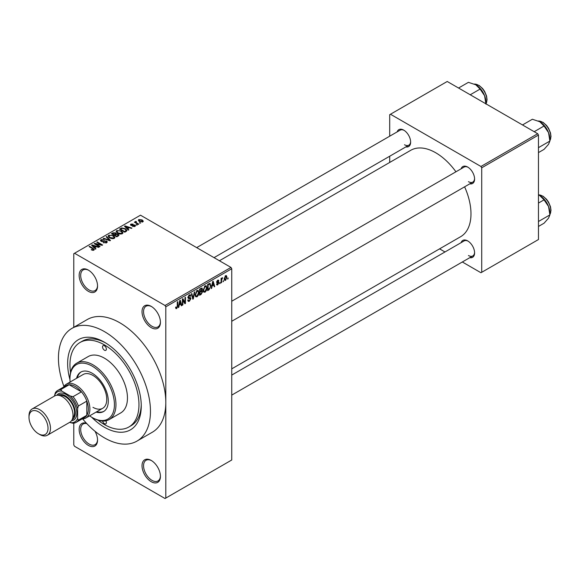 <?xml version="1.0" encoding="UTF-8"?>
<svg xmlns="http://www.w3.org/2000/svg" width="580" height="580" viewBox="0 0 580 580"><rect width="100%" height="100%" fill="white"/><g stroke="black" fill="none" stroke-linecap="round" stroke-linejoin="round"><path stroke-width="0.87" d="M151.228 327.627A13.014 7.511 60 0 1 142.028 311.692A13.014 7.511 60 0 1 151.228 306.378L151.228 306.378A13.014 7.511 60 0 1 160.428 322.313A13.014 7.511 60 0 1 151.228 327.627M151.619 306.617A11.926 6.888 -120 0 0 146.029 306.233A11.926 6.888 -120 0 0 144.202 315.788A11.926 6.888 -120 0 0 151.996 326.301A11.926 6.888 -120 0 0 157.963 326.895A11.926 6.888 -120 0 0 160.421 321.856M151.228 481.697A13.014 7.511 60 0 1 142.028 465.754A13.014 7.511 60 0 1 151.228 460.44L151.228 460.44A13.014 7.511 60 0 1 151.228 460.447A13.014 7.511 60 0 1 160.428 476.383A13.014 7.511 60 0 1 151.228 481.697M151.619 460.679A11.926 6.888 -120 0 0 146.029 460.295A11.926 6.888 -120 0 0 144.202 469.858A11.926 6.888 -120 0 0 151.996 480.363A11.926 6.888 -120 0 0 157.963 480.958A11.926 6.888 -120 0 0 160.421 475.926M95.011 431.288A13.014 7.511 60 0 1 97.549 440.082A13.014 7.511 60 0 1 88.349 445.389A13.014 7.511 60 0 1 79.199 430.556A13.014 7.511 60 0 1 86.5 423.291M86.819 423.625A11.926 6.888 -120 0 0 83.15 423.995A11.926 6.888 -120 0 0 81.323 433.55A11.926 6.888 -120 0 0 89.117 444.062A11.926 6.888 -120 0 0 95.084 444.657A11.926 6.888 -120 0 0 97.541 439.625M88.349 291.327A13.014 7.511 60 0 1 79.148 275.391A13.014 7.511 60 0 1 88.349 270.077L88.349 270.077A13.014 7.511 60 0 1 97.549 286.012A13.014 7.511 60 0 1 88.349 291.327M88.74 270.309A11.926 6.888 -120 0 0 83.15 269.932A11.926 6.888 -120 0 0 81.323 279.488A11.926 6.888 -120 0 0 89.117 290A11.926 6.888 -120 0 0 95.084 290.587A11.926 6.888 -120 0 0 97.541 285.556M461.114 168.802A9.758 5.633 60 0 1 467.69 167.062L467.69 167.062A9.758 5.633 60 0 1 474.592 179.01A9.758 5.633 60 0 1 469.793 183.831M468.082 167.301A8.678 5.01 -120 0 0 464.116 167.069L231.746 301.23M397.162 131.885A9.758 5.633 60 0 1 403.738 130.137L403.738 130.137A9.758 5.633 60 0 1 410.64 142.093A9.758 5.633 60 0 1 405.84 146.907M404.129 130.377A8.678 5.01 -120 0 0 400.164 130.152L196.692 247.624M461.114 242.65A9.758 5.633 60 0 1 467.69 240.903L467.69 240.903A9.758 5.633 60 0 1 474.592 252.858A9.758 5.633 60 0 1 469.793 257.68M468.082 241.142A8.678 5.01 -120 0 0 464.116 240.917L231.746 375.079M69.955 379.632A52.055 30.051 60 0 1 104.451 342.236A52.055 30.051 60 0 1 141.259 405.993A52.055 30.051 60 0 1 104.451 427.242A52.055 30.051 60 0 1 91.625 417.172M105.625 342.932A48.8 28.173 -120 0 0 82.353 341.149L80.055 342.476A48.8 28.173 -120 0 0 70.535 372.476M82.65 418.927A65.069 37.562 -120 0 0 104.451 437.864A65.069 37.562 -120 0 0 136.989 441.09A65.069 37.562 -120 0 0 146.957 388.948A65.069 37.562 -120 0 0 104.451 331.615A65.069 37.562 -120 0 0 71.92 328.389A65.069 37.562 -120 0 0 63.938 386.526M136.989 441.09L152.322 432.23A65.069 37.562 -120 0 0 165.8 402.447A65.069 37.562 -120 0 0 119.792 322.763A65.069 37.562 -120 0 0 87.254 319.536L71.92 328.389M231.746 368.851L460.65 236.691A49.88 28.797 -120 0 0 464.609 186.818M455.938 171.796A49.88 28.797 -120 0 0 435.711 152.757A49.88 28.797 -120 0 0 410.771 150.285L219.436 260.754M223.518 280.582L223.032 281.75L223.518 280.582M221.567 280.256L221.567 282.59L221.074 282.873L221.074 278.364L221.567 278.088L221.567 278.806L222.611 277.646L221.567 280.256L221.074 279.973M220.168 282.511L219.682 283.678L220.168 282.511M218.914 282.75L217.739 284.882L216.942 285.005L216.543 284.12L217.036 283.758L217.768 284.222L218.428 283.142L216.898 282.851L216.615 282.148L217.718 280.227L218.53 280.111L218.849 280.865L218.356 281.227L217.732 280.858L217.101 281.771L218.631 281.952L218.914 282.75L217.66 282.025M217.036 283.758L217.768 284.222M218.356 281.227L217.254 280.582M216.702 281.539L217.261 282.054M212.113 286.201L211.693 288.296L211.178 288.586L212.664 281.532L213.179 281.242L214.731 286.535L214.223 286.832L213.802 285.222L211.729 285.976M205.044 292.211L203.645 292.052L203.16 290.203L205.044 285.853L206.161 285.751L206.93 287.955L206.444 290.457L205.044 292.211L203.254 291.182M197.026 296.837L195.627 296.677L195.148 294.829L197.033 290.478L198.15 290.377L198.911 292.581L198.425 295.089L197.026 296.837L195.243 295.807M175.682 308.009L176.682 308.589L175.914 308.589L175.624 307.262L176.117 306.9L176.704 307.849L177.233 307.081L177.299 301.948L177.784 301.673L177.784 305.877L176.682 308.589L175.914 308.589M175.631 307.458L176.704 307.849M165.032 305.493L230.978 267.423L231.746 268.75L231.746 459.998L165.8 498.075L165.8 306.82L165.032 305.493L74.544 253.257L73.783 253.699L73.783 327.316M231.746 268.75L165.8 306.82M179.206 305.196L178.785 307.291L178.278 307.589L179.764 300.534L180.271 300.237L181.83 305.537L181.322 305.827L180.895 304.224L178.828 304.971M182.874 299.969L182.874 304.928L182.388 305.211L182.388 299.012L182.91 298.714L184.969 302.492L184.969 297.525L185.455 297.243L185.455 303.442L184.933 303.746L182.388 299.686M190.407 298.881L188.282 298.41L187.898 297.453L189.283 294.952L190.298 294.814L190.755 295.952L190.269 296.315L189.298 295.669L188.536 297.736L190.153 297.54L190.893 298.584L189.37 301.259L188.268 301.404L187.753 300.099L188.246 299.737L188.594 300.607L189.413 300.512L190.407 298.881L189.167 297.743M189.109 295.06L189.972 295.561L188.754 295.358M188.536 297.736L187.898 297.366L188.536 297.736M190.153 297.54L190.523 297.62M194.822 291.834L193.285 298.918L192.806 299.193L191.364 293.835L191.871 293.538L193.017 298.352L194.307 292.132L194.822 291.834M201.608 290.392L202.601 291.718L201.115 294.401L199.607 295.271L199.607 289.072L202.065 288.021L202.217 290.645M209.764 283.323L210.902 285.621L209.054 289.819L207.625 290.645L207.625 284.446L210.207 283.402M226.932 277.196L225.576 280.357L224.75 280.437L224.213 278.813L225.576 275.688L226.403 275.616L226.932 277.196L226.396 276.885M228.121 277.921L227.628 279.089L228.121 277.921M73.783 423.19L73.783 444.947L74.544 446.281L165.032 498.517L165.8 498.075M140.701 223.032L139.446 222.865L140.701 223.032M137.358 224.96L136.104 224.801L137.358 224.96M128.876 229.854L128.361 230.151L124.482 226.193L124.997 225.903L131.921 228.1L131.406 228.397L129.383 227.715L127.694 228.687L128.876 229.854M122.873 233.16L122.873 232.457L122.3 233.733L120.053 234.059L117.733 233.269L116.145 231.471L116.797 230.55L121.43 231.057L122.946 232.826M114.862 237.793L114.862 237.082L114.282 238.365L112.041 238.685L109.714 237.901L108.126 236.096L108.779 235.183L113.419 235.69L114.927 237.452M106.626 242.781L103.197 242.672L106.046 242.396L106.111 241.294L101.116 241.302L100.427 240.432L101.029 239.656L104.103 239.728L101.674 240.004L101.623 241.033L106.59 241.005L107.3 241.932L106.626 242.781M106.517 242.839L106.111 241.294M101.674 240.004L101.623 241.526M95.975 248.856L95.461 249.146L91.575 245.195L92.09 244.898L99.013 247.094L98.506 247.392L96.476 246.71L94.794 247.682L95.975 248.856M230.978 267.423L140.49 215.18L74.544 253.257M92.793 250.328L91.212 249.755L93.329 249.733L93.453 249.197L89.117 246.616L89.603 246.333L93.249 248.436L93.938 250.111L92.793 250.328M93.329 250.321L93.453 249.197M94.366 249.545L93.938 250.111M100.065 246.493L99.572 246.775L94.206 243.673L94.728 243.375L101.087 244.673L96.787 242.186L97.273 241.904L102.638 245.006L102.116 245.304L95.765 244.013L100.065 246.493M110.475 240.482L109.997 240.758L103.182 238.496L103.69 238.199L109.576 240.272L106.125 236.792L106.64 236.495L110.475 240.482M118.305 235.958L116.79 236.836L111.425 233.733L112.941 232.856L115.63 232.863L116.232 233.82L118.211 234.189L119.016 235.161L118.305 235.958M116.254 233.66L116.232 234.305M126.237 231.376L124.809 232.203L119.444 229.107L121.677 227.925L125.374 228.745L126.984 230.492L126.237 231.376M134.995 226.403L132.544 226.367L134.466 226.062L134.516 225.337L130.942 225.359L130.428 224.699L130.928 224.083L133.175 224.076L131.5 224.395L131.348 225.033L134.908 224.996L135.51 225.75L134.995 226.403M134.466 226.62L134.516 225.337M131.5 224.395L131.348 225.54M138.75 224.155L138.265 224.438L134.357 222.183L135.466 222.263L135.357 221.524L136.032 221.379L136.452 221.777L136.017 222.474L138.75 224.155M135.466 222.821L135.357 222.111M136.032 221.379L136.017 223.14M142.825 221.879L139.446 221.502L138.301 220.226L138.787 219.544L142.129 219.907L143.318 221.198L142.825 221.879M537.696 133.719L538.465 135.053L481.719 167.809L480.95 166.482L537.696 133.719L447.216 81.483L389.702 114.688L389.702 136.191M389.702 156.223L389.702 162.451M481.719 167.809L481.719 272.296L480.95 272.738L462.333 261.986M444.983 251.966L439.589 248.849M481.719 272.296L538.465 239.533L538.465 135.053M480.95 166.482L390.471 114.246M468.451 181.671A8.678 5.01 -120 0 0 472.794 182.098A8.678 5.01 -120 0 0 474.578 178.553M404.507 144.746A8.678 5.01 -120 0 0 408.842 145.174A8.678 5.01 -120 0 0 410.625 141.629M468.451 255.512A8.678 5.01 -120 0 0 472.794 255.939A8.678 5.01 -120 0 0 474.578 252.394M98.114 420.246A48.8 28.173 -120 0 0 104.451 424.582A48.8 28.173 -120 0 0 128.854 427.003L131.153 425.669A48.8 28.173 -120 0 0 141.244 404.63M91.625 249.973L91.625 249.429M89.603 246.892L89.603 246.333M92.09 245.717L92.09 244.898M94.794 248.465L94.794 247.682M93.221 246.065L94.33 247.225L95.685 246.442L92.43 245.347L93.221 246.065L93.221 246.87M94.33 247.993L94.33 247.225M92.43 246.058L92.43 245.347M95.685 247.167L95.685 246.442M94.728 243.977L94.728 243.375M101.087 245.094L101.087 244.673M97.273 242.469L97.273 241.904M95.765 244.579L95.765 244.013M103.617 242.875L103.617 242.346M106.046 243.035L106.046 242.396M101.029 241.258L101.029 239.656M102.319 241.664L102.319 241.258M104.574 241.207L104.574 240.693M106.59 242.802L106.59 241.005M103.69 238.663L103.69 238.199M106.64 237.314L106.64 236.495M108.779 237.249L108.779 235.183M113.419 236.285L113.419 235.69M109.41 235.538L108.917 236.234L110.215 237.626L113.651 238.003L114.129 237.314L112.912 235.958L111.49 235.379L109.41 235.538M110.215 238.155L110.215 237.626M113.651 238.619L113.651 238.003M112.941 233.581L112.941 232.856M115.623 233.646L115.63 232.863M118.124 236.06L118.211 234.189M112.542 233.812L114.144 234.74L115.522 233.885L115.231 233.196L113.39 233.327L112.542 234.378M114.144 235.306L114.144 234.74M115.522 234.668L115.231 233.196M114.767 235.103L116.653 236.19L118.124 235.262L117.733 234.48L115.732 234.545L114.767 235.103L114.767 235.668M116.653 236.756L116.653 236.19M117.689 236.314L117.689 235.589M116.797 232.616L116.797 230.55M121.43 231.659L121.43 231.057M117.428 230.912L116.935 231.608L118.233 232.993L121.669 233.37L122.148 232.681L120.93 231.333L119.509 230.753L117.428 230.912M118.233 233.53L118.233 232.993M121.669 233.994L121.669 233.37M121.677 228.549L121.677 227.925M125.374 229.339L125.374 228.745M120.553 229.187L124.671 231.558L125.548 231.05L125.99 229.89L124.874 229.02L122.221 228.346L120.553 229.187L120.553 229.752M124.671 232.123L124.671 231.558M126.186 231.405L125.99 229.89M125.548 231.775L125.548 231.05M124.997 226.722L124.997 225.903M127.694 229.47L127.694 228.687M126.121 227.063L127.23 228.23L128.586 227.447L125.331 226.352L126.121 227.063L126.121 227.868M127.23 228.999L127.23 228.23M125.331 227.063L125.331 226.352M128.586 228.172L128.586 227.447M132.965 226.533L132.965 226.048M130.928 225.352L130.928 224.083M131.827 225.627L131.827 225.127M134.908 226.454L134.908 224.996M136.59 225.083L136.59 224.518M134.85 222.466L134.85 221.901M136.728 223.554L136.728 222.988M139.932 223.148L139.932 222.582M138.787 221.045L138.787 219.544M142.129 220.509L142.129 219.907M142.281 222.089L141.679 220.212L139.331 219.878L139.062 221.256M139.331 219.878L139.932 221.219L142.281 221.553L142.549 221.154L142.549 222.01M139.932 221.756L139.932 221.219M178.386 307.059L178.785 307.291M181.134 305.131L181.83 305.537M180.271 303.862L180.895 304.224M179.829 302.31L179.372 304.377L180.735 303.594L180.054 301.005L179.829 302.31L179.43 302.079M178.995 304.159L179.372 304.377M182.388 304.645L182.874 304.928M183.925 301.89L184.969 302.492M184.454 302.861L185.455 303.442M187.768 300.331L189.37 301.259M189.152 295.031L190.755 295.952M187.942 296.938L188.384 297.192M189.348 297.692L190.893 298.584M192.632 298.54L193.285 298.918M192.502 298.048L193.017 298.352M198.389 292.284L198.911 292.581M198.041 294.865L198.425 295.089M196.497 290.892L197.033 291.204L195.634 294.56L196.2 296.184L197.026 296.119L198.425 292.842L198.215 291.559L196.888 290.573M195.163 294.285L195.634 294.56M198.215 291.559L197.033 291.204M201.115 288.202L202.463 288.978M201.042 290.819L202.601 291.718M199.607 289.231L200.093 289.514L200.093 291.37L201.013 290.841L201.978 289.362L200.941 288.303M199.607 291.087L200.093 291.37M201.978 289.362L200.941 289.029L200.093 289.514M199.607 291.812L200.093 292.088L200.093 294.263L201.13 293.668L202.115 292.008L201.006 290.841M199.607 293.98L200.093 294.263M200.433 291.174L201.057 291.537L200.093 292.088M202.115 292.008L201.057 291.537M206.407 287.651L206.93 287.955M206.06 290.239L206.444 290.457M204.515 286.266L205.052 286.571L203.652 289.927L204.218 291.559L205.037 291.486L206.436 288.216L206.233 286.933L204.899 285.94M203.181 289.659L203.652 289.927M206.233 286.933L205.052 286.571M208.423 289.456L209.054 289.819M210.388 285.324L210.902 285.621M208.111 284.889L208.111 289.637L210.214 287.52L210.41 285.889L209.67 284.113L208.111 284.889L207.625 284.606M207.625 289.355L208.111 289.637M208.35 284.026L208.974 284.388M208.938 283.685L209.909 284.171L209.003 283.649M211.287 288.064L211.693 288.296M214.042 286.136L214.731 286.535M213.172 284.86L213.802 285.222M212.73 283.315L212.273 285.382L213.636 284.599L212.954 282.01L212.73 283.315L212.338 283.083M211.903 285.164L212.273 285.382M216.557 284.2L217.739 284.882M216.637 281.844L218.305 282.808M217.732 280.22L218.849 280.865M219.682 283.12L220.168 283.395M221.074 282.308L221.567 282.59M221.074 278.523L221.567 278.806M221.85 278.008L222.474 278.364M221.734 278.269L222.118 278.487M221.074 278.951L221.654 279.285M223.032 281.184L223.518 281.467M224.279 279.611L225.576 280.357M225.323 275.863L226.077 276.305L225.562 276.341L224.699 278.523L225.584 279.705L226.446 277.523L225.098 276.073M224.235 278.255L224.699 278.523M224.228 279.263L225.584 279.705M227.628 278.531L228.121 278.813M102.616 421.065A2.712 1.566 -120 0 0 104.451 423.697A2.712 1.566 -120 0 0 105.806 423.835A2.712 1.566 -120 0 0 105.872 420.819M104.451 350.211A2.712 1.566 -120 0 0 105.806 350.342A2.712 1.566 -120 0 0 106.227 348.167A2.712 1.566 -120 0 0 104.451 345.781A2.712 1.566 -120 0 0 103.095 345.644A2.712 1.566 -120 0 0 102.682 347.819A2.712 1.566 -120 0 0 104.451 350.211M96.077 412.112A22.772 13.152 -120 0 0 103.574 411.546A22.772 13.152 -120 0 0 107.061 393.298A22.772 13.152 -120 0 0 92.184 373.23A22.772 13.152 -120 0 0 80.801 372.099A22.772 13.152 -120 0 0 76.56 378.305M96.846 411.67A22.772 13.152 -120 0 0 103.95 411.314M89.617 415.846A31.451 18.154 -120 0 0 92.184 417.498A31.451 18.154 -120 0 0 114.419 404.659A31.451 18.154 -120 0 0 92.184 366.147A31.451 18.154 -120 0 0 69.948 378.986A31.451 18.154 -120 0 0 70.093 382.039M92.952 417.941L92.184 417.498L92.952 417.941A32.531 18.785 60 0 0 109.214 419.558L120.72 412.916A32.531 18.785 -120 0 0 125.708 386.846A32.531 18.785 -120 0 0 104.451 358.179A32.531 18.785 -120 0 0 88.189 356.562L76.683 363.203A32.531 18.785 60 0 1 92.952 364.82A32.531 18.785 60 0 1 114.202 393.486A32.531 18.785 60 0 1 109.214 419.558M69.948 378.986L69.948 378.102A32.531 18.785 60 0 1 76.683 363.203M128.854 427.003A48.8 28.173 -120 0 0 136.336 387.897A48.8 28.173 -120 0 0 104.451 344.897A48.8 28.173 -120 0 0 80.055 342.476M63.655 387.005A19.517 11.266 60 0 1 66.323 384.214L83.194 374.477A19.517 11.266 60 0 1 92.952 375.441A19.517 11.266 60 0 1 105.705 392.646A19.517 11.266 60 0 1 102.711 408.284A19.517 11.266 60 0 1 92.952 407.32M81.186 371.889A22.772 13.152 -120 0 0 77.328 377.863M534.187 131.696L544.047 126.005L548.535 132.631A14.311 8.265 -120 0 1 549.891 139.258L549.891 141.063L548.535 144.319L544.047 149.379L538.465 152.598M538.465 147.661L549.891 141.063L548.535 132.631A14.311 8.265 -120 0 0 539.77 121.728L544.047 126.005M522.5 124.947L532.36 119.255L539.77 121.728M66.323 384.214A19.517 11.266 60 0 1 81.367 389.448A19.517 11.266 60 0 1 89.885 409.088A19.517 11.266 60 0 1 85.84 418.028A19.517 11.266 60 0 1 82.092 418.934M69.796 422.284L70.383 422.624A17.349 10.02 -120 0 0 77.618 418.448L78.38 420.159A18.437 10.643 60 0 1 76.096 422.399L84.535 417.527A18.437 10.643 -120 0 0 86.819 415.287A18.437 10.643 -120 0 0 88.349 409.088A18.437 10.643 -120 0 0 86.819 401.121A18.437 10.643 -120 0 0 81.447 391.826L69.18 384.736A18.437 10.643 -120 0 0 66.098 385.599L57.659 390.471A18.437 10.643 60 0 1 60.748 389.608L61.842 391.13A17.349 10.02 -120 0 0 54.614 395.306L54.614 395.988M78.38 420.159L86.819 415.287L86.819 401.121L78.38 405.993L77.618 408.588A17.349 10.02 -120 0 0 70.383 396.06L73.015 396.691L81.447 391.826A18.437 10.643 -120 0 0 69.18 384.736L60.748 389.608M54.614 395.306L55.375 392.711A18.437 10.643 60 0 1 57.659 390.471M76.096 422.399A18.437 10.643 60 0 1 73.015 423.255L70.383 422.624M77.618 418.448L77.618 408.588M70.383 396.06L61.842 391.13M73.015 396.691A18.437 10.643 60 0 1 78.38 405.993M39.737 434.5L38.505 433.789A13.449 7.765 -120 0 0 48.017 428.301A13.449 7.765 -120 0 0 38.505 411.836A13.449 7.765 -120 0 0 29 417.325A13.449 7.765 -120 0 0 38.505 433.789L39.737 434.5A15.181 8.765 60 0 0 47.328 435.254A15.181 8.765 60 0 0 49.655 423.088A15.181 8.765 60 0 0 39.737 409.705A15.181 8.765 60 0 0 32.147 408.958A15.181 8.765 60 0 0 29 415.903L29 417.325M72.152 419.659A14.094 8.142 -120 0 0 74.617 408.45A14.094 8.142 -120 0 0 65.344 395.807A14.094 8.142 -120 0 0 58.065 395.255M56.855 395.263A15.181 8.765 60 0 1 66.113 394.48A15.181 8.765 60 0 1 76.473 409.611A15.181 8.765 60 0 1 71.543 420.703M59.87 395.618A13.014 7.511 60 0 1 65.344 396.691A13.014 7.511 60 0 1 73.566 407.283A13.014 7.511 60 0 1 72.739 417.912M32.147 408.958L54.687 395.937A15.181 8.765 60 0 1 62.278 396.691A15.181 8.765 60 0 1 72.195 410.075A15.181 8.765 60 0 1 69.868 422.24L47.328 435.254M538.465 226.446L544.047 223.22L548.535 218.16L549.891 214.912L538.465 221.502M548.535 206.473L549.891 214.912L549.891 213.099A14.311 8.265 -120 0 0 548.535 206.473A14.311 8.265 -120 0 0 539.77 195.569L544.047 199.846L548.535 206.473M538.465 203.073L544.047 199.846M538.465 194.902L539.77 195.569M470.235 94.772L480.095 89.081L484.583 95.707A14.311 8.265 -120 0 1 485.938 102.334L485.938 103.842L486.504 102.74L487.048 99.593L486.54 95.961L484.604 91.364L482.625 88.552L479.109 85.427L474.346 84.064M458.548 88.029L468.408 82.338L475.817 84.803A14.311 8.265 -120 0 1 484.583 95.707L485.938 104.139M475.817 84.803L480.095 89.081M93.249 249.023L93.249 248.436M103.45 241.534L103.45 241.026M108.54 240.272L108.54 239.895M115.057 234.936L115.057 234.211M120.807 229.042L120.807 228.317M132.61 225.548L132.61 224.938M177.299 305.595L177.784 305.877M187.905 297.663L189.189 298.41M192.263 297.156L192.828 297.482M200.492 294.038L201.115 294.401M200.317 288.666L200.941 289.029M216.615 282.134L217.819 282.83M549.891 140.672A11.926 6.888 -120 0 0 550.812 136.778A11.926 6.888 -120 0 0 538.378 121.024M549.891 214.52A11.926 6.888 -120 0 0 550.812 210.62A11.926 6.888 -120 0 0 538.465 194.865M485.938 103.747A11.926 6.888 -120 0 0 486.859 99.854A11.926 6.888 -120 0 0 474.433 84.1M93.554 249.422L93.554 250.27M101.232 240.533L101.232 241.367M108.917 236.234L108.917 237.365M114.129 237.314L114.129 238.438M116.935 231.608L116.935 232.732M122.148 232.681L122.148 233.812M134.785 225.685L134.785 226.512M131.16 224.779L131.16 225.468M135.865 222.191L135.865 223.054M188.594 300.607L187.753 300.121M196.2 296.184L195.206 295.611M204.218 291.559L203.218 290.986M217.268 284.294L216.731 283.982M218.167 280.793L217.471 280.387M549.891 140.766L551 136.51L550.485 132.885L548.557 128.289L546.577 125.468L543.061 122.351L538.298 120.988M231.746 321.269L472.794 182.098M472.794 255.939L231.746 395.111M408.842 145.174L214.042 257.643M85.84 418.028L102.711 408.284M538.465 194.815L543.061 196.2L546.577 199.317L548.557 202.13L550.485 206.726L551 210.359L549.891 214.607"/></g></svg>
